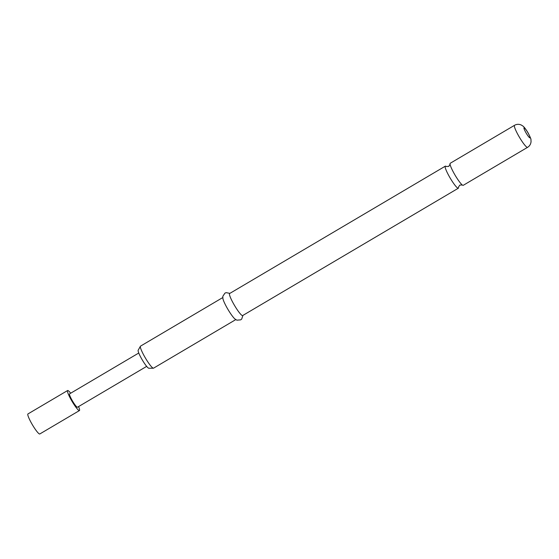 <?xml version="1.0" encoding="UTF-8"?>
<svg xmlns="http://www.w3.org/2000/svg" width="559" height="559" viewBox="0 0 559 559"><rect width="100%" height="100%" fill="white"/><g stroke="black" fill="none" stroke-linecap="round" stroke-linejoin="round"><path stroke-width="0.84" d="M446.334 166.582L446.257 166.519A12.801 1.859 59.4 0 0 445.313 166.17A12.801 1.859 59.4 0 0 449.562 177A12.801 1.859 59.4 0 0 458.331 188.222A12.801 1.859 59.4 0 0 458.485 187.209M78.553 406.582A11.634 1.691 -120.6 0 1 79.441 410.565A11.634 1.691 -120.6 0 1 71.475 400.37A11.634 1.691 -120.6 0 1 67.611 390.524A11.634 1.691 -120.6 0 1 70.665 393.222M79.441 410.565L39.78 433.98A11.634 1.691 -120.6 0 1 31.814 423.785A11.634 1.691 -120.6 0 1 27.95 413.939L67.611 390.524M146.661 366.376L77.47 407.225A7.756 1.125 -120.6 0 1 72.16 400.426A7.756 1.125 -120.6 0 1 69.582 393.864L138.772 353.015M463.236 185.322A12.801 1.859 -120.6 0 1 462.209 184.917A12.801 1.859 -120.6 0 1 454.467 174.108A12.801 1.859 -120.6 0 1 450.079 164.367A12.801 1.859 -120.6 0 1 450.219 163.277L514.532 125.307A12.801 1.859 -120.6 0 0 518.78 136.137A12.801 1.859 -120.6 0 0 527.542 147.352L463.236 185.322M153.383 368.213L148.792 368.227A10.474 1.516 -120.6 0 1 141.748 359.018A10.474 1.516 -120.6 0 1 138.178 350.255L140.407 346.245A12.801 1.859 59.4 0 0 144.774 356.956A12.801 1.859 59.4 0 0 153.383 368.213A12.801 1.859 59.4 0 0 153.536 368.171L235.772 319.615M242.906 315.402L241.719 319.042L240.712 319.853L236.876 320.174L234.843 318.909A12.801 1.859 -120.6 0 1 227.268 308.247A12.801 1.859 -120.6 0 1 222.929 298.73L222.803 296.34L224.935 293.133L226.129 292.643L229.896 293.356M458.331 188.222L242.648 315.562A12.801 1.859 -120.6 0 1 233.879 304.348A12.801 1.859 -120.6 0 1 229.63 293.517L445.313 166.17M222.755 297.57L140.526 346.126A12.801 1.859 59.4 0 0 140.407 346.245M528.01 132.909A5.821 0.845 -120.6 0 1 529.855 137.849A5.821 0.845 -120.6 0 1 525.956 132.735A5.821 0.845 -120.6 0 1 524.118 127.794A5.821 0.845 -120.6 0 1 528.01 132.909M458.471 187.125L459.798 185.099L462.293 184.98M446.257 166.519L448.751 166.393L450.065 164.269M527.542 147.352C529.666 146.025 530.833 144.103 531.05 141.595L530.945 139.715C531.204 139.408 530.26 137.151 528.129 132.958C524.964 127.613 523.133 126.145 522.868 126.027L521.261 125.02C518.962 124 516.719 124.098 514.532 125.307"/></g></svg>
